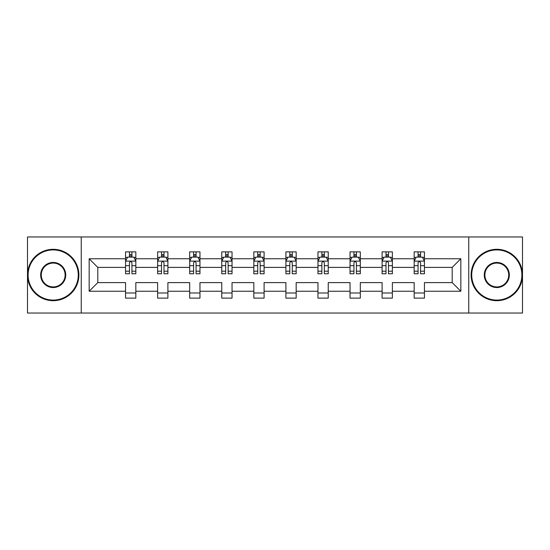 <?xml version="1.0" encoding="UTF-8"?>
<svg xmlns="http://www.w3.org/2000/svg" width="550" height="550" viewBox="0 0 550 550"><rect width="100%" height="100%" fill="white"/><g stroke="black" fill="none" stroke-linecap="round" stroke-linejoin="round"><path stroke-width="0.82" d="M468.744 313.032L522.5 313.032L522.5 236.968L468.744 236.968L468.744 313.032L81.256 313.032L81.256 236.968L27.5 236.968L27.5 313.032L81.256 313.032M424.449 291.239L424.449 282.604L452.196 282.604L460.831 291.239L424.449 291.239L424.449 298.127L414.171 298.127L414.171 291.239L392.377 291.239L392.377 298.127L382.099 298.127L382.099 291.239L360.312 291.239L360.312 298.127L350.034 298.127L350.034 291.239L328.24 291.239L328.24 298.127L317.962 298.127L317.962 291.239L296.175 291.239L296.175 298.127L285.897 298.127L285.897 291.239L264.103 291.239L264.103 298.127L253.825 298.127L253.825 291.239L232.038 291.239L232.038 298.127L221.76 298.127L221.76 291.239L199.966 291.239L199.966 298.127L189.688 298.127L189.688 291.239L167.901 291.239L167.901 298.127L157.623 298.127L157.623 291.239L135.829 291.239L135.829 298.127L125.551 298.127L125.551 291.239L89.169 291.239L89.169 258.761L125.551 258.761L125.551 251.873L135.829 251.873L135.829 258.761L157.623 258.761L157.623 251.873L167.901 251.873L167.901 258.761L189.688 258.761L189.688 251.873L199.966 251.873L199.966 258.761L221.76 258.761L221.76 251.873L232.038 251.873L232.038 258.761L253.825 258.761L253.825 251.873L264.103 251.873L264.103 258.761L285.897 258.761L285.897 251.873L296.175 251.873L296.175 258.761L317.962 258.761L317.962 251.873L328.24 251.873L328.24 258.761L350.034 258.761L350.034 251.873L360.312 251.873L360.312 258.761L382.099 258.761L382.099 251.873L392.377 251.873L392.377 258.761L414.171 258.761L414.171 251.873L424.449 251.873L424.449 258.761L460.831 258.761L460.831 291.239M468.744 236.968L81.256 236.968M414.171 258.761L414.171 267.396L392.377 267.396L392.377 258.761M392.377 291.239L392.377 282.604L414.171 282.604L414.171 291.239M382.099 258.761L382.099 267.396L360.312 267.396L360.312 258.761M360.312 291.239L360.312 282.604L382.099 282.604L382.099 291.239M350.034 258.761L350.034 267.396L328.24 267.396L328.24 258.761M328.24 291.239L328.24 282.604L350.034 282.604L350.034 291.239M317.962 258.761L317.962 267.396L296.175 267.396L296.175 258.761M296.175 291.239L296.175 282.604L317.962 282.604L317.962 291.239M285.897 258.761L285.897 267.396L264.103 267.396L264.103 258.761M264.103 291.239L264.103 282.604L285.897 282.604L285.897 291.239M253.825 258.761L253.825 267.396L232.038 267.396L232.038 258.761M232.038 291.239L232.038 282.604L253.825 282.604L253.825 291.239M221.76 258.761L221.76 267.396L199.966 267.396L199.966 258.761M199.966 291.239L199.966 282.604L221.76 282.604L221.76 291.239M189.688 258.761L189.688 267.396L167.901 267.396L167.901 258.761M167.901 291.239L167.901 282.604L189.688 282.604L189.688 291.239M157.623 258.761L157.623 267.396L135.829 267.396L135.829 258.761M135.829 291.239L135.829 282.604L157.623 282.604L157.623 291.239M125.551 258.761L125.551 267.396L97.804 267.396L97.804 282.604L125.551 282.604L125.551 291.239M89.169 258.761L97.804 267.396M452.196 282.604L452.196 267.396L424.449 267.396L424.449 258.761M418.076 257.015L420.537 257.015M386.004 257.015L388.472 257.015M353.939 257.015L356.407 257.015M321.867 257.015L324.335 257.015M289.802 257.015L292.27 257.015M257.73 257.015L260.198 257.015M225.665 257.015L228.133 257.015M193.593 257.015L196.061 257.015M161.528 257.015L163.996 257.015M129.463 257.015L131.924 257.015M125.551 292.985L135.829 292.985M157.623 292.985L167.901 292.985M189.688 292.985L199.966 292.985M221.76 292.985L232.038 292.985M253.825 292.985L264.103 292.985M285.897 292.985L296.175 292.985M317.962 292.985L328.24 292.985M350.034 292.985L360.312 292.985M382.099 292.985L392.377 292.985M414.171 292.985L424.449 292.985M97.804 282.604L89.169 291.239M460.831 258.761L452.196 267.396M131.924 254.547L129.463 254.547M127.49 257.366L125.551 257.366L125.551 251.873L129.463 251.873L129.463 257.118M125.551 271.191L125.551 273.769L129.463 273.769L129.463 271.191L125.551 271.191L125.551 267.396M135.829 267.396L135.829 273.769L131.924 273.769L131.924 262.769C131.106 261.188 130.281 261.188 129.463 262.769L129.463 271.191M133.897 257.366L135.829 257.366L135.829 251.873L131.924 251.873L131.924 257.118M135.829 261.229L133.774 257.118L127.607 257.118L125.551 261.229M53.199 249.92A25.08 25.08 0 0 0 28.119 275A25.08 25.08 0 0 0 53.199 300.08A25.08 25.08 0 0 0 78.272 275A25.08 25.08 0 0 0 53.199 249.92M53.199 300.699A25.699 25.699 0 0 1 27.5 275A25.699 25.699 0 0 1 53.199 249.301A25.699 25.699 0 0 1 78.891 275A25.699 25.699 0 0 1 53.199 300.699M53.199 262.46A12.54 12.54 0 0 1 65.732 275A12.54 12.54 0 0 1 53.199 287.54A12.54 12.54 0 0 1 40.659 275A12.54 12.54 0 0 1 53.199 262.46M53.199 286.921A11.921 11.921 0 0 0 65.12 275A11.921 11.921 0 0 0 53.199 263.079A11.921 11.921 0 0 0 41.271 275A11.921 11.921 0 0 0 53.199 286.921M496.801 249.92A25.08 25.08 0 0 0 471.728 275A25.08 25.08 0 0 0 496.801 300.08A25.08 25.08 0 0 0 521.881 275A25.08 25.08 0 0 0 496.801 249.92M496.801 300.699A25.699 25.699 0 0 1 471.109 275A25.699 25.699 0 0 1 496.801 249.301A25.699 25.699 0 0 1 522.5 275A25.699 25.699 0 0 1 496.801 300.699M496.801 262.46A12.54 12.54 0 0 1 509.341 275A12.54 12.54 0 0 1 496.801 287.54A12.54 12.54 0 0 1 484.268 275A12.54 12.54 0 0 1 496.801 262.46M496.801 286.921A11.921 11.921 0 0 0 508.729 275A11.921 11.921 0 0 0 496.801 263.079A11.921 11.921 0 0 0 484.88 275A11.921 11.921 0 0 0 496.801 286.921M163.996 254.547L161.528 254.547M159.555 257.366L157.623 257.366L157.623 251.873L161.528 251.873L161.528 257.118M157.623 271.191L157.623 273.769L161.528 273.769L161.528 271.191L157.623 271.191L157.623 267.396M167.901 267.396L167.901 273.769L163.996 273.769L163.996 262.769C163.171 261.188 162.353 261.188 161.528 262.769L161.528 271.191M165.969 257.366L167.901 257.366L167.901 251.873L163.996 251.873L163.996 257.118M167.901 261.229L165.846 257.118L159.679 257.118L157.623 261.229M196.061 254.547L193.593 254.547M191.62 257.366L189.688 257.366L189.688 251.873L193.593 251.873L193.593 257.118M189.688 271.191L189.688 273.769L193.593 273.769L193.593 271.191L189.688 271.191L189.688 267.396M199.966 267.396L199.966 273.769L196.061 273.769L196.061 262.769C195.243 261.188 194.418 261.188 193.593 262.769L193.593 271.191M198.034 257.366L199.966 257.366L199.966 251.873L196.061 251.873L196.061 257.118M199.966 261.229L197.911 257.118L191.744 257.118L189.688 261.229M228.133 254.547L225.665 254.547M223.692 257.366L221.76 257.366L221.76 251.873L225.665 251.873L225.665 257.118M221.76 271.191L221.76 273.769L225.665 273.769L225.665 271.191L221.76 271.191L221.76 267.396M232.038 267.396L232.038 273.769L228.133 273.769L228.133 262.769C227.308 261.188 226.49 261.188 225.665 262.769L225.665 271.191M230.106 257.366L232.038 257.366L232.038 251.873L228.133 251.873L228.133 257.118M232.038 261.229L229.982 257.118L223.816 257.118L221.76 261.229M260.198 254.547L257.73 254.547M255.757 257.366L253.825 257.366L253.825 251.873L257.73 251.873L257.73 257.118M253.825 271.191L253.825 273.769L257.73 273.769L257.73 271.191L253.825 271.191L253.825 267.396M264.103 267.396L264.103 273.769L260.198 273.769L260.198 262.769C259.38 261.188 258.555 261.188 257.73 262.769L257.73 271.191M262.171 257.366L264.103 257.366L264.103 251.873L260.198 251.873L260.198 257.118M264.103 261.229L262.048 257.118L255.881 257.118L253.825 261.229M292.27 254.547L289.802 254.547M287.829 257.366L285.897 257.366L285.897 251.873L289.802 251.873L289.802 257.118M285.897 271.191L285.897 273.769L289.802 273.769L289.802 271.191L285.897 271.191L285.897 267.396M296.175 267.396L296.175 273.769L292.27 273.769L292.27 262.769C291.445 261.188 290.627 261.188 289.802 262.769L289.802 271.191M294.243 257.366L296.175 257.366L296.175 251.873L292.27 251.873L292.27 257.118M296.175 261.229L294.119 257.118L287.952 257.118L285.897 261.229M324.335 254.547L321.867 254.547M319.894 257.366L317.962 257.366L317.962 251.873L321.867 251.873L321.867 257.118M317.962 271.191L317.962 273.769L321.867 273.769L321.867 271.191L317.962 271.191L317.962 267.396M328.24 267.396L328.24 273.769L324.335 273.769L324.335 262.769C323.517 261.188 322.692 261.188 321.867 262.769L321.867 271.191M326.308 257.366L328.24 257.366L328.24 251.873L324.335 251.873L324.335 257.118M328.24 261.229L326.184 257.118L320.018 257.118L317.962 261.229M356.407 254.547L353.939 254.547M351.966 257.366L350.034 257.366L350.034 251.873L353.939 251.873L353.939 257.118M350.034 271.191L350.034 273.769L353.939 273.769L353.939 271.191L350.034 271.191L350.034 267.396M360.312 267.396L360.312 273.769L356.407 273.769L356.407 262.769C355.582 261.188 354.757 261.188 353.939 262.769L353.939 271.191M358.38 257.366L360.312 257.366L360.312 251.873L356.407 251.873L356.407 257.118M360.312 261.229L358.256 257.118L352.089 257.118L350.034 261.229M388.472 254.547L386.004 254.547M384.031 257.366L382.099 257.366L382.099 251.873L386.004 251.873L386.004 257.118M382.099 271.191L382.099 273.769L386.004 273.769L386.004 271.191L382.099 271.191L382.099 267.396M392.377 267.396L392.377 273.769L388.472 273.769L388.472 262.769C387.654 261.188 386.829 261.188 386.004 262.769L386.004 271.191M390.445 257.366L392.377 257.366L392.377 251.873L388.472 251.873L388.472 257.118M392.377 261.229L390.321 257.118L384.154 257.118L382.099 261.229M420.537 254.547L418.076 254.547M416.103 257.366L414.171 257.366L414.171 251.873L418.076 251.873L418.076 257.118M414.171 271.191L414.171 273.769L418.076 273.769L418.076 271.191L414.171 271.191L414.171 267.396M424.449 267.396L424.449 273.769L420.537 273.769L420.537 262.769C419.719 261.188 418.894 261.188 418.076 262.769L418.076 271.191M422.51 257.366L424.449 257.366L424.449 251.873L420.537 251.873L420.537 257.118M424.449 261.229L422.393 257.118L416.226 257.118L414.171 261.229M135.781 261.126L125.606 261.126M135.829 271.191L131.924 271.191M129.463 265.678L125.551 265.678M135.829 265.678L131.924 265.678M131.924 255.853L129.463 255.853M167.846 261.126L157.671 261.126M167.901 271.191L163.996 271.191M161.528 265.678L157.623 265.678M167.901 265.678L163.996 265.678M163.996 255.853L161.528 255.853M199.918 261.126L189.743 261.126M199.966 271.191L196.061 271.191M193.593 265.678L189.688 265.678M199.966 265.678L196.061 265.678M196.061 255.853L193.593 255.853M231.983 261.126L221.808 261.126M232.038 271.191L228.133 271.191M225.665 265.678L221.76 265.678M232.038 265.678L228.133 265.678M228.133 255.853L225.665 255.853M264.055 261.126L253.88 261.126M264.103 271.191L260.198 271.191M257.73 265.678L253.825 265.678M264.103 265.678L260.198 265.678M260.198 255.853L257.73 255.853M296.12 261.126L285.945 261.126M296.175 271.191L292.27 271.191M289.802 265.678L285.897 265.678M296.175 265.678L292.27 265.678M292.27 255.853L289.802 255.853M328.192 261.126L318.017 261.126M328.24 271.191L324.335 271.191M321.867 265.678L317.962 265.678M328.24 265.678L324.335 265.678M324.335 255.853L321.867 255.853M360.257 261.126L350.082 261.126M360.312 271.191L356.407 271.191M353.939 265.678L350.034 265.678M360.312 265.678L356.407 265.678M356.407 255.853L353.939 255.853M392.329 261.126L382.154 261.126M392.377 271.191L388.472 271.191M386.004 265.678L382.099 265.678M392.377 265.678L388.472 265.678M388.472 255.853L386.004 255.853M424.394 261.126L414.219 261.126M424.449 271.191L420.537 271.191M418.076 265.678L414.171 265.678M424.449 265.678L420.537 265.678M420.537 255.853L418.076 255.853"/></g></svg>
